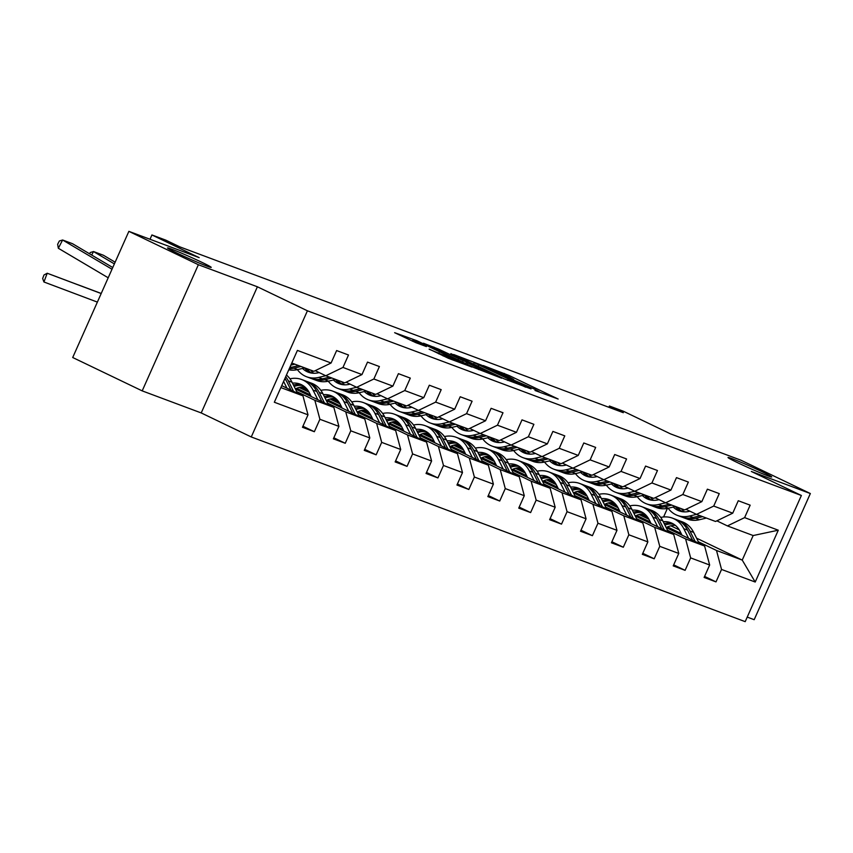 <?xml version="1.0" encoding="UTF-8"?>
<svg xmlns="http://www.w3.org/2000/svg" width="853" height="853" viewBox="0 0 853 853"><rect width="100%" height="100%" fill="white"/><g stroke="black" fill="none" stroke-linecap="round" stroke-linejoin="round"><path stroke-width="1.28" d="M535.012 390.482L558.161 399.044L509.038 375.469L483.278 365.574L509.252 377.026L513.751 379.468L509.636 378.295L534.628 389.203L539.128 391.655L535.012 390.482M202.044 262.404A23.905 1.002 24 0 0 179.546 252.317A23.905 1.002 24 0 0 167.529 247.946A23.905 1.002 24 0 0 176.688 252.925A23.905 1.002 24 0 0 199.197 263.012A23.905 1.002 24 0 0 211.203 267.394A23.905 1.002 24 0 0 202.044 262.404M762.529 471.965A23.905 1.002 24 0 0 740.031 461.878A23.905 1.002 24 0 0 728.014 457.507A23.905 1.002 24 0 0 737.184 462.486A23.905 1.002 24 0 0 759.682 472.573A23.905 1.002 24 0 0 771.698 476.955A23.905 1.002 24 0 0 762.529 471.965M429.187 349.069L448.422 358.303L471.986 367.067L416.786 340.688L394.63 332.691L415.955 342.714L426.393 346.574L412.969 339.803L427.129 345.732L463.222 363.303L429.112 349.229M747.228 617.092L754.18 619.694L810.35 493.535L740.852 460.172L670.543 433.889L623.287 411.199L609.426 406.017L623.319 412.692L179.684 246.816L165.791 240.141L151.919 234.959L150.011 239.256M198.365 264.718L142.195 390.877L201.223 412.937L257.393 286.789L198.365 264.718L128.867 231.355L199.175 257.649L151.919 234.959M257.393 286.789L307.421 310.801L801.372 495.486L745.202 621.645L251.262 436.96L307.421 310.801M810.35 493.535L751.333 471.464L801.372 495.486M504.208 378.871L531.035 388.904L481.924 365.329L453.689 354.528L504.208 378.871M501.596 378.188L473.98 367.568L423.461 343.226L438.57 349.122L463.158 360.712L470.291 363.335L450.874 353.632L501.596 378.188M142.195 390.877L72.708 357.514L128.867 231.355M302.932 426.233L314.352 431.714L319.896 419.271L338.908 426.383L333.363 438.826L345.252 443.272L350.786 430.818L369.797 437.93L364.263 450.373L376.141 454.82L381.686 442.376L400.697 449.488L395.152 461.931L407.041 466.367L412.585 453.924L431.597 461.036L426.052 473.479L437.93 477.925L443.475 465.482L462.486 472.583L456.952 485.037L468.83 489.473L474.375 477.03L493.386 484.141L487.841 496.585L499.73 501.031L505.264 488.577L524.286 495.689L518.741 508.132L530.619 512.578L536.164 500.135L555.175 507.247L549.641 519.69L561.519 524.126L567.064 511.683L586.075 518.795L580.53 531.238L592.419 535.684L597.953 523.241L616.975 530.342L611.43 542.796L623.308 547.231L628.853 534.788L647.864 541.9L642.33 554.343L654.208 558.79L659.753 546.336L678.764 553.448L673.22 565.891L685.108 570.337L690.642 557.894L709.653 565.006L704.12 577.449L715.998 581.885L721.542 569.441L755.214 582.034L778.288 530.203L753.167 535.545L727.428 525.917L716.851 520.842M314.352 431.714L302.463 427.278L308.008 414.825L274.335 402.243L297.409 350.412L331.081 363.005L336.626 350.562L348.504 354.997L342.97 367.44L361.981 374.552L367.515 362.109L379.404 366.555L373.859 378.999L392.87 386.11L398.415 373.657L410.304 378.103L404.759 390.546L423.77 397.658L429.315 385.215L441.193 389.65L435.659 402.104L454.67 409.205L460.204 396.762L472.093 401.209L466.548 413.652L485.56 420.764L491.104 408.32L502.993 412.756L497.448 425.199L516.46 432.311L522.004 419.868L533.882 424.314L528.348 436.757L547.359 443.869L552.893 431.415L564.782 435.862L559.237 448.305L578.249 455.417L583.793 442.974L595.671 447.409L590.137 459.863L609.149 466.964L614.693 454.521L626.571 458.967L621.027 471.41L640.049 478.522L645.582 466.079L657.471 470.515L651.927 482.958L670.938 490.07L676.482 477.627L688.36 482.073L682.826 494.516L701.838 501.628L707.382 489.174L719.26 493.62L713.716 506.064L732.738 513.175L738.271 500.732L750.16 505.168L744.616 517.622L778.288 530.203M304.606 386.74A23.724 19.555 -69.5 0 0 295.383 388.936L333.854 407.403L314.842 400.292L296.716 391.591M315.205 370.671L325.771 375.746L344.783 382.858L361.981 374.552M314.842 400.292L319.896 419.271M333.854 407.403L338.908 426.383M342.97 367.44L325.771 375.746M335.496 398.298A23.724 19.555 -69.5 0 0 326.283 400.483L364.753 418.951L345.742 411.85L327.616 403.149M310.428 394.896L296.705 388.307M309.085 392.231L299.115 387.454M346.094 382.219L356.671 387.294L375.683 394.406L392.87 386.11M345.742 411.85L350.786 430.818M364.753 418.951L369.797 437.93M373.859 378.999L356.671 387.294M366.395 409.845A23.724 19.555 -69.5 0 0 357.183 412.042L395.653 430.509L376.642 423.397L358.505 414.697M341.328 406.444L327.605 399.865M307.997 390.45L300.885 387.038M339.984 403.789L330.015 399.001M301.855 386.878L306.59 388.648M376.994 393.777L387.571 398.852L406.582 405.953L423.77 397.658M376.642 423.397L381.686 442.376M395.653 430.509L400.697 449.488M404.759 390.546L387.571 398.852M397.295 421.403A23.724 19.555 -69.5 0 0 388.072 423.589L426.543 442.057L407.531 434.955L389.405 426.244M372.228 418.002L358.505 411.413M338.897 401.998L331.774 398.586M370.884 415.336L360.915 410.549M332.745 398.436L337.489 400.206M407.894 405.324L418.46 410.4L411.349 412.084A28.575 23.564 110.5 0 1 399.385 411.445A28.575 23.564 110.5 0 1 390.088 404.301M454.67 409.205L437.472 417.512L418.46 410.4L435.659 402.104M407.531 434.955L412.585 453.924M426.543 442.057L431.597 461.036M428.185 432.951A23.724 19.555 -69.5 0 0 418.972 435.147L457.443 453.615L438.431 446.503L420.305 437.802M403.117 429.549L389.394 422.971M369.786 413.556L362.674 410.133M401.774 426.895L391.804 422.107M363.645 409.984L368.379 411.754M438.783 416.882L449.36 421.958L468.372 429.059L485.56 420.764M438.431 446.503L443.475 465.482M457.443 453.615L462.486 472.583M466.548 413.652L449.36 421.958M459.085 444.498A23.724 19.555 -69.5 0 0 449.872 446.695L488.342 465.162L469.321 458.05L451.194 449.35M434.017 441.108L420.294 434.518M400.686 425.103L393.574 421.691M432.674 438.442L422.704 433.655M394.544 421.542L399.279 423.312M469.683 428.43L480.26 433.505L473.138 435.19A28.575 23.564 110.5 0 1 461.174 434.55A28.575 23.564 110.5 0 1 451.887 427.406M516.46 432.311L499.272 440.617L480.26 433.505L497.448 425.199M469.321 458.05L474.375 477.03M488.342 465.162L493.386 484.141M480.761 458.253L519.232 476.71L500.221 469.608L482.094 460.908M464.906 452.655L451.194 446.066M431.575 436.661L424.463 433.239M463.574 449.989L453.604 445.213M425.434 433.089L430.168 434.859M500.583 439.977L511.15 445.053L530.161 452.165L547.359 443.869M500.221 469.608L505.264 488.577M519.232 476.71L524.286 495.689M528.348 436.757L511.15 445.053M520.874 467.604A23.724 19.555 -69.5 0 0 511.661 469.8L550.132 488.268L531.12 481.156L512.984 472.455M495.806 464.203L482.084 457.624M462.475 448.209L455.363 444.797M494.463 461.548L484.493 456.76M456.334 444.637L461.068 446.407M531.472 451.536L542.05 456.611L534.927 458.296A28.575 23.564 110.5 0 1 522.964 457.656A28.575 23.564 110.5 0 1 513.677 450.512M578.249 455.417L561.061 463.712L542.05 456.611L559.237 448.305M531.12 481.156L536.164 500.135M550.132 488.268L555.175 507.247M551.774 479.162A23.724 19.555 -69.5 0 0 542.561 481.348L581.032 499.815L562.01 492.714L543.883 484.003M526.706 475.761L512.984 469.171M493.375 459.756L486.263 456.344M525.363 473.095L515.393 468.308M487.234 456.195L491.968 457.965M562.372 463.083L572.939 468.158L565.827 469.843A28.575 23.564 110.5 0 1 553.864 469.203A28.575 23.564 110.5 0 1 544.577 462.059M609.149 466.964L591.961 475.27L572.939 468.158L590.137 459.863M562.01 492.714L567.064 511.683M581.032 499.815L586.075 518.795M582.674 490.71A23.724 19.555 -69.5 0 0 573.451 492.906L611.921 511.373L592.91 504.262L574.783 495.561M557.595 487.308L543.883 480.729M524.264 471.314L517.153 467.892M556.263 484.653L546.283 479.866M518.123 467.743L522.857 469.513M593.261 474.641L603.839 479.717L596.727 481.401A28.575 23.564 110.5 0 1 584.763 480.761A28.575 23.564 110.5 0 1 575.466 473.607M640.049 478.522L622.85 486.818L603.839 479.717L621.027 471.41M592.91 504.262L597.953 523.241M611.921 511.373L616.975 530.342M613.563 502.257A23.724 19.555 -69.5 0 0 604.35 504.454L642.821 522.921L623.81 515.809L605.673 507.108M588.495 498.866L574.773 492.277M555.164 482.862L548.053 479.45M586.8 496.03L577.182 491.413M549.023 479.301L553.757 481.071M624.161 486.189L634.739 491.264L627.616 492.949A28.575 23.564 110.5 0 1 615.653 492.309A28.575 23.564 110.5 0 1 606.366 485.165M670.938 490.07L653.75 498.376L634.739 491.264L651.927 482.958M623.81 515.809L628.853 534.788M642.821 522.921L647.864 541.9M644.463 513.815A23.724 19.555 -69.5 0 0 635.25 516.001L673.71 534.468L654.699 527.367L636.573 518.667M619.395 510.414L605.673 503.824M586.064 494.42L578.942 490.997M618.052 507.748L608.082 502.971M579.923 490.848L584.657 492.618M655.061 497.736L665.628 502.812L658.516 504.507A28.575 23.564 110.5 0 1 646.553 503.856A28.575 23.564 110.5 0 1 637.255 496.713M701.838 501.628L684.65 509.923L665.628 502.812L682.826 494.516M654.699 527.367L659.753 546.336M673.71 534.468L678.764 553.448M675.363 525.363A23.724 19.555 -69.5 0 0 666.14 527.559L704.61 546.027L685.599 538.915L667.472 530.214M650.285 521.961L636.573 515.383M616.954 505.968L609.842 502.556M648.941 519.306L638.972 514.519M610.812 502.396L615.546 504.166M685.951 509.294L696.528 514.37L689.416 516.054A28.575 23.564 110.5 0 1 677.453 515.415A28.575 23.564 110.5 0 1 668.155 508.271M732.738 513.175L715.539 521.471L696.528 514.37L713.716 506.064M685.599 538.915L690.642 557.894M704.61 546.027L709.653 565.006M696.57 538.168L742.238 560.09L716.499 550.473L698.362 541.762M681.184 533.52L667.462 526.93M647.853 517.515L640.742 514.103M670.842 525.821L679.265 529.862M641.712 513.954L646.446 515.724M716.499 550.473L721.542 569.441M753.167 535.545L742.238 560.09L755.214 582.034M744.616 517.622L727.428 525.917M201.223 412.937L251.262 436.96M609.426 406.017L608.861 407.276M663.591 516.982L667.398 508.42M280.861 387.593L302.964 395.856L281.725 385.652M331.081 363.005L313.893 371.3L291.79 363.037M302.964 395.856L308.008 414.825M640.134 514.231L648.259 518.123M704.578 576.404L715.998 581.885M673.689 564.857L685.108 570.337M609.234 502.673L617.359 506.575M642.789 553.309L654.208 558.79M578.345 491.125L586.459 495.017M611.889 541.751L623.308 547.231M547.445 479.567L555.57 483.47M581 530.203L592.419 535.684M516.545 468.02L524.67 471.922M550.1 518.645L561.519 524.126M485.656 456.472L493.77 460.364M519.2 507.098L530.619 512.578M454.756 444.914L462.88 448.817M488.311 495.55L499.73 501.031M423.856 433.367L431.981 437.258M457.411 483.992L468.83 489.473M392.966 421.808L401.081 425.711M426.511 472.445L437.93 477.925M362.067 410.261L370.191 414.163M395.621 460.887L407.041 466.367M331.167 398.714L339.291 402.605M364.721 449.339L376.141 454.82M300.277 387.155L308.391 391.058M333.822 437.792L345.252 443.272M525.864 386.857L482.201 365.745L474.119 362.685L525.704 387.198M479.162 368.603L493.322 374.531L478.17 367.025L466.986 362.546L479.162 368.603L478.704 369.626M699.193 543.425L693.681 532.4A28.575 23.564 -69.5 0 0 682.315 521.844L678.551 520.437A28.575 23.564 -69.5 0 0 677.357 520.031M688.606 538.339L683.786 528.7A28.575 23.564 -69.5 0 0 672.42 518.134A28.575 23.564 -69.5 0 0 660.712 517.43M682.016 535.172L680.15 531.451A23.724 19.555 -69.5 0 0 670.714 522.686A23.724 19.555 -69.5 0 0 663.239 521.737M695.174 541.495L689.928 530.992A28.575 23.564 -69.5 0 0 678.551 520.437M664.892 525.053A23.724 19.555 110.5 0 1 673.667 524.147M672.42 518.134L676.184 519.541A28.575 23.564 110.5 0 1 687.55 530.108L692.625 540.269M672.548 523.507A23.724 19.555 -69.5 0 0 664.188 523.646M689.917 511.192L689.075 511.395A23.724 19.555 110.5 0 1 679.148 510.862A23.724 19.555 110.5 0 1 673.252 507.055M706.412 518.059L699.311 519.754A28.575 23.564 110.5 0 1 687.347 519.114L683.584 517.707A28.575 23.564 -69.5 0 0 695.547 518.347L702.648 516.651M684.405 511.885A23.724 19.555 110.5 0 1 681.398 508.708M700.27 515.766L693.169 517.462A28.575 23.564 110.5 0 1 681.216 516.822L677.453 515.415M675.352 506.543A23.724 19.555 -69.5 0 0 681.078 511.448M682.411 517.227A28.575 23.564 -69.5 0 0 683.584 517.707M682.336 511.693A23.724 19.555 110.5 0 1 677.634 507.3M668.294 531.877L662.792 520.842A28.575 23.564 -69.5 0 0 651.425 510.286L647.662 508.878A28.575 23.564 -69.5 0 0 646.457 508.473M657.706 526.791L652.886 517.142A28.575 23.564 -69.5 0 0 641.52 506.586A28.575 23.564 -69.5 0 0 629.823 505.882M651.116 523.625L649.25 519.893A23.724 19.555 -69.5 0 0 639.825 511.139A23.724 19.555 -69.5 0 0 632.34 510.19M664.274 529.937L659.028 519.434A28.575 23.564 -69.5 0 0 647.662 508.878M633.992 513.506A23.724 19.555 110.5 0 1 642.767 512.6M641.52 506.586L645.284 507.993A28.575 23.564 110.5 0 1 656.65 518.549L661.725 528.721M641.659 511.96A23.724 19.555 -69.5 0 0 633.299 512.099M637.404 520.319L631.892 509.294A28.575 23.564 -69.5 0 0 620.526 498.738L616.762 497.331A28.575 23.564 -69.5 0 0 615.557 496.926M626.806 515.233L621.986 505.594A28.575 23.564 -69.5 0 0 610.62 495.039A28.575 23.564 -69.5 0 0 598.923 494.335M620.216 512.077L618.361 508.345A23.724 19.555 -69.5 0 0 608.925 499.581A23.724 19.555 -69.5 0 0 601.44 498.632M633.374 518.389L628.128 507.887A28.575 23.564 -69.5 0 0 616.762 497.331M603.103 501.948A23.724 19.555 110.5 0 1 611.878 501.042M610.62 495.039L614.384 496.446A28.575 23.564 110.5 0 1 625.75 507.002L630.836 517.174M610.759 500.402A23.724 19.555 -69.5 0 0 602.399 500.551M659.028 499.645L658.185 499.847A23.724 19.555 110.5 0 1 648.248 499.314A23.724 19.555 110.5 0 1 642.352 495.497M675.512 506.511L668.421 508.207A28.575 23.564 110.5 0 1 656.458 507.567L652.694 506.16A28.575 23.564 -69.5 0 0 664.658 506.799L671.748 505.104M653.515 500.338A23.724 19.555 110.5 0 1 650.498 497.16M669.37 504.219L662.28 505.914A28.575 23.564 110.5 0 1 650.317 505.264L646.553 503.856M644.463 494.996A23.724 19.555 -69.5 0 0 650.178 499.901M651.521 505.669A28.575 23.564 -69.5 0 0 652.694 506.16M651.436 500.146A23.724 19.555 110.5 0 1 646.734 495.753M628.128 488.097L627.286 488.289A23.724 19.555 110.5 0 1 617.359 487.756A23.724 19.555 110.5 0 1 611.462 483.95M644.612 494.953L637.522 496.649A28.575 23.564 110.5 0 1 625.558 496.009L621.794 494.601A28.575 23.564 -69.5 0 0 633.758 495.252L640.848 493.546M622.615 488.79A23.724 19.555 110.5 0 1 619.598 485.602M638.481 492.661L631.38 494.356A28.575 23.564 110.5 0 1 619.417 493.716L615.653 492.309M613.563 483.448A23.724 19.555 -69.5 0 0 619.278 488.342M620.621 494.122A28.575 23.564 -69.5 0 0 621.794 494.601M620.547 488.598A23.724 19.555 110.5 0 1 615.834 484.195M606.504 508.772L601.002 497.747A28.575 23.564 -69.5 0 0 589.626 487.18L585.872 485.773A28.575 23.564 -69.5 0 0 584.668 485.368M595.916 503.686L591.097 494.036A28.575 23.564 -69.5 0 0 579.731 483.48A28.575 23.564 -69.5 0 0 568.023 482.777M589.327 500.519L587.461 496.798A23.724 19.555 -69.5 0 0 578.025 488.033A23.724 19.555 -69.5 0 0 570.55 487.084M602.485 506.842L597.239 496.339A28.575 23.564 -69.5 0 0 585.872 485.773M572.203 490.4A23.724 19.555 110.5 0 1 580.978 489.494M579.731 483.48L583.495 484.888A28.575 23.564 110.5 0 1 594.861 495.444L599.936 505.616M579.869 488.854A23.724 19.555 -69.5 0 0 571.499 488.993M575.615 497.214L570.103 486.189A28.575 23.564 -69.5 0 0 558.736 475.633L554.972 474.225A28.575 23.564 -69.5 0 0 553.768 473.82M565.017 492.128L560.197 482.489A28.575 23.564 -69.5 0 0 548.831 471.933A28.575 23.564 -69.5 0 0 537.134 471.229M558.427 488.972L556.561 485.24A23.724 19.555 -69.5 0 0 547.136 476.475A23.724 19.555 -69.5 0 0 539.65 475.537M571.585 495.284L566.339 484.781A28.575 23.564 -69.5 0 0 554.972 474.225M541.303 478.853A23.724 19.555 110.5 0 1 550.078 477.936M548.831 471.933L552.595 473.34A28.575 23.564 110.5 0 1 563.961 483.896L569.047 494.068M548.969 477.296A23.724 19.555 -69.5 0 0 540.61 477.445M544.715 485.666L539.203 474.641A28.575 23.564 -69.5 0 0 527.836 464.085L524.073 462.678A28.575 23.564 -69.5 0 0 522.868 462.273M534.117 480.58L529.308 470.941A28.575 23.564 -69.5 0 0 517.931 460.375A28.575 23.564 -69.5 0 0 506.234 459.671M527.527 477.413L525.672 473.692A23.724 19.555 -69.5 0 0 516.236 464.928A23.724 19.555 -69.5 0 0 508.751 463.979M540.685 483.736L535.439 473.234A28.575 23.564 -69.5 0 0 524.073 462.678M510.414 467.295A23.724 19.555 110.5 0 1 519.189 466.388M517.931 460.375L521.695 461.782A28.575 23.564 110.5 0 1 533.061 472.338L538.147 482.51M518.07 465.749A23.724 19.555 -69.5 0 0 509.71 465.887M597.228 476.539L596.386 476.742A23.724 19.555 110.5 0 1 586.459 476.209A23.724 19.555 110.5 0 1 580.562 472.391M613.723 483.406L606.622 485.101A28.575 23.564 110.5 0 1 594.658 484.461L590.894 483.054A28.575 23.564 -69.5 0 0 602.858 483.694L609.959 481.998M591.726 477.232A23.724 19.555 110.5 0 1 588.709 474.055M607.581 481.113L600.491 482.809A28.575 23.564 110.5 0 1 588.527 482.169L584.763 480.761M582.663 471.89A23.724 19.555 -69.5 0 0 588.389 476.795M589.722 482.574A28.575 23.564 -69.5 0 0 590.894 483.054M589.647 477.04A23.724 19.555 110.5 0 1 584.945 472.647M566.339 464.992L565.496 465.194A23.724 19.555 110.5 0 1 555.57 464.661A23.724 19.555 110.5 0 1 549.663 460.844M582.823 471.858L575.732 473.554A28.575 23.564 110.5 0 1 563.769 472.914L560.005 471.506A28.575 23.564 -69.5 0 0 571.968 472.146L579.059 470.451M560.826 465.685A23.724 19.555 110.5 0 1 557.809 462.497M576.681 469.555L569.591 471.251A28.575 23.564 110.5 0 1 557.627 470.611L553.864 469.203M551.774 460.343A23.724 19.555 -69.5 0 0 557.489 465.248M558.832 471.016A28.575 23.564 -69.5 0 0 560.005 471.506M558.747 465.493A23.724 19.555 110.5 0 1 554.045 461.089M535.439 453.433L534.596 453.636A23.724 19.555 110.5 0 1 524.67 453.103A23.724 19.555 110.5 0 1 518.773 449.296M551.923 460.3L544.832 461.995A28.575 23.564 110.5 0 1 532.869 461.356L529.105 459.948A28.575 23.564 -69.5 0 0 541.069 460.588L548.17 458.893M529.926 454.127A23.724 19.555 110.5 0 1 526.909 450.949M545.792 458.008L538.691 459.703A28.575 23.564 110.5 0 1 526.727 459.063L522.964 457.656M520.874 448.785A23.724 19.555 -69.5 0 0 526.589 453.689M527.932 459.468A28.575 23.564 -69.5 0 0 529.105 459.948M527.858 453.935A23.724 19.555 110.5 0 1 523.145 449.542M504.549 441.886L503.707 442.089A23.724 19.555 110.5 0 1 493.77 441.555A23.724 19.555 110.5 0 1 487.873 437.738M511.128 445.053L504.038 446.748A28.575 23.564 110.5 0 1 492.074 446.098A28.575 23.564 110.5 0 1 482.777 438.954M521.034 448.753L513.933 450.448A28.575 23.564 110.5 0 1 501.969 449.808L498.216 448.401A28.575 23.564 -69.5 0 0 510.179 449.041L517.27 447.345M499.037 442.579A23.724 19.555 110.5 0 1 496.019 439.402M514.892 446.46L507.802 448.156A28.575 23.564 110.5 0 1 495.838 447.505L492.074 446.098M489.974 437.237A23.724 19.555 -69.5 0 0 495.7 442.142M497.032 447.91A28.575 23.564 -69.5 0 0 498.216 448.401M496.958 442.387A23.724 19.555 110.5 0 1 492.256 437.994M473.65 430.339L472.807 430.53A23.724 19.555 110.5 0 1 462.88 429.997A23.724 19.555 110.5 0 1 456.973 426.191M490.134 437.194L483.043 438.89A28.575 23.564 110.5 0 1 471.08 438.25L467.316 436.843A28.575 23.564 -69.5 0 0 479.279 437.493L486.37 435.787M468.137 431.032A23.724 19.555 110.5 0 1 465.12 427.843M483.992 434.902L476.902 436.597A28.575 23.564 110.5 0 1 464.938 435.958L461.174 434.55M459.085 425.69A23.724 19.555 -69.5 0 0 464.8 430.584M466.143 436.363A28.575 23.564 -69.5 0 0 467.316 436.843M466.058 430.84A23.724 19.555 110.5 0 1 461.356 426.436M442.75 418.78L441.907 418.983A23.724 19.555 110.5 0 1 431.981 418.45A23.724 19.555 110.5 0 1 426.084 414.633M449.339 421.947L442.238 423.642A28.575 23.564 110.5 0 1 430.275 423.003A28.575 23.564 110.5 0 1 420.987 415.848M459.245 425.647L452.143 427.342A28.575 23.564 110.5 0 1 440.18 426.703L436.416 425.295A28.575 23.564 -69.5 0 0 448.379 425.935L455.481 424.24M437.237 419.473A23.724 19.555 110.5 0 1 434.22 416.296M453.103 423.355L446.002 425.05A28.575 23.564 110.5 0 1 434.038 424.41L430.275 423.003M428.185 414.131A23.724 19.555 -69.5 0 0 433.9 419.036M435.243 424.815A28.575 23.564 -69.5 0 0 436.416 425.295M435.169 419.281A23.724 19.555 110.5 0 1 430.456 414.889M411.86 407.233L411.018 407.435A23.724 19.555 110.5 0 1 401.081 406.902A23.724 19.555 110.5 0 1 395.184 403.085M428.345 414.1L421.243 415.795A28.575 23.564 110.5 0 1 409.28 415.155L405.527 413.748A28.575 23.564 -69.5 0 0 417.49 414.387L424.581 412.692M406.348 407.926A23.724 19.555 110.5 0 1 403.33 404.738M422.203 411.796L415.112 413.492A28.575 23.564 110.5 0 1 403.149 412.852L399.385 411.445M397.285 402.584A23.724 19.555 -69.5 0 0 403.011 407.489M404.343 413.257A28.575 23.564 -69.5 0 0 405.527 413.748M404.269 407.734A23.724 19.555 110.5 0 1 399.567 403.33M380.96 395.675L380.118 395.877A23.724 19.555 110.5 0 1 370.191 395.344A23.724 19.555 110.5 0 1 364.295 391.538M387.55 398.841L380.449 400.537A28.575 23.564 110.5 0 1 368.485 399.897A28.575 23.564 110.5 0 1 359.198 392.753M397.445 402.541L390.354 404.237A28.575 23.564 110.5 0 1 378.391 403.597L374.627 402.189A28.575 23.564 -69.5 0 0 386.59 402.829L393.681 401.134M375.448 396.368A23.724 19.555 110.5 0 1 372.43 393.19M391.303 400.249L384.213 401.944A28.575 23.564 110.5 0 1 372.249 401.305L368.485 399.897M366.395 391.026A23.724 19.555 -69.5 0 0 372.111 395.931M373.454 401.71A28.575 23.564 -69.5 0 0 374.627 402.189M373.379 396.176A23.724 19.555 110.5 0 1 368.667 391.783M350.061 384.127L349.218 384.33A23.724 19.555 110.5 0 1 339.291 383.797A23.724 19.555 110.5 0 1 333.395 379.98M356.65 387.283L349.549 388.989A28.575 23.564 110.5 0 1 337.585 388.339A28.575 23.564 110.5 0 1 328.298 381.195M366.555 390.994L359.454 392.689A28.575 23.564 110.5 0 1 347.491 392.049L343.727 390.642A28.575 23.564 -69.5 0 0 355.69 391.282L362.792 389.586M344.548 384.82A23.724 19.555 110.5 0 1 341.531 381.643M360.414 388.701L353.313 390.397A28.575 23.564 110.5 0 1 341.349 389.746L337.585 388.339M335.496 379.478A23.724 19.555 -69.5 0 0 341.221 384.383M342.554 390.152A28.575 23.564 -69.5 0 0 343.727 390.642M342.479 384.628A23.724 19.555 110.5 0 1 337.767 380.235M489.985 456.056A23.724 19.555 -69.5 0 0 480.761 458.242M513.815 474.119L508.313 463.083A28.575 23.564 -69.5 0 0 496.947 452.527L493.183 451.12A28.575 23.564 -69.5 0 0 491.978 450.715M503.227 469.033L498.408 459.383A28.575 23.564 -69.5 0 0 487.042 448.827A28.575 23.564 -69.5 0 0 475.334 448.124M496.638 465.866L494.772 462.134A23.724 19.555 -69.5 0 0 485.336 453.38A23.724 19.555 -69.5 0 0 477.861 452.431M509.795 472.178L504.549 461.676A28.575 23.564 -69.5 0 0 493.183 451.12M479.514 455.747A23.724 19.555 110.5 0 1 488.289 454.841M487.042 448.827L490.806 450.235A28.575 23.564 110.5 0 1 502.172 460.791L507.247 470.963M487.18 454.201A23.724 19.555 -69.5 0 0 478.81 454.34M482.926 462.561L477.413 451.536A28.575 23.564 -69.5 0 0 466.047 440.98L462.283 439.572A28.575 23.564 -69.5 0 0 461.078 439.167M472.327 457.475L467.508 447.836A28.575 23.564 -69.5 0 0 456.142 437.28A28.575 23.564 -69.5 0 0 444.445 436.576M465.738 454.318L463.883 450.587A23.724 19.555 -69.5 0 0 454.446 441.822A23.724 19.555 -69.5 0 0 446.961 440.873M478.896 460.631L473.65 450.128A28.575 23.564 -69.5 0 0 462.283 439.572M448.625 444.189A23.724 19.555 110.5 0 1 457.4 443.283M456.142 437.28L459.906 438.677A28.575 23.564 110.5 0 1 471.272 449.243L476.358 459.415M456.28 442.643A23.724 19.555 -69.5 0 0 447.921 442.792M452.026 451.013L446.514 439.988A28.575 23.564 -69.5 0 0 435.147 429.422L431.383 428.014A28.575 23.564 -69.5 0 0 430.179 427.609M441.427 445.927L436.619 436.278A28.575 23.564 -69.5 0 0 425.242 425.722A28.575 23.564 -69.5 0 0 413.545 425.018M434.849 442.76L432.983 439.039A23.724 19.555 -69.5 0 0 423.546 430.275A23.724 19.555 -69.5 0 0 416.072 429.326M447.996 449.083L442.75 438.581A28.575 23.564 -69.5 0 0 431.383 428.014M417.725 432.642A23.724 19.555 110.5 0 1 426.5 431.735M425.242 425.722L429.006 427.129A28.575 23.564 110.5 0 1 440.372 437.685L445.458 447.857M425.38 431.096A23.724 19.555 -69.5 0 0 417.021 431.234M421.126 439.455L415.624 428.43A28.575 23.564 -69.5 0 0 404.258 417.874L400.494 416.467A28.575 23.564 -69.5 0 0 399.289 416.061M410.538 434.369L405.719 424.73A28.575 23.564 -69.5 0 0 394.353 414.174A28.575 23.564 -69.5 0 0 382.645 413.47M403.949 431.213L402.083 427.481A23.724 19.555 -69.5 0 0 392.647 418.716A23.724 19.555 -69.5 0 0 385.172 417.778M417.106 437.525L411.86 427.022A28.575 23.564 -69.5 0 0 400.494 416.467M386.825 421.094A23.724 19.555 110.5 0 1 395.6 420.177M394.353 414.174L398.116 415.582A28.575 23.564 110.5 0 1 409.483 426.137L414.558 436.309M394.491 419.537A23.724 19.555 -69.5 0 0 386.121 419.687M390.237 427.907L384.724 416.882A28.575 23.564 -69.5 0 0 373.358 406.327L369.594 404.919A28.575 23.564 -69.5 0 0 368.389 404.514M379.638 422.821L374.819 413.183A28.575 23.564 -69.5 0 0 363.453 402.616A28.575 23.564 -69.5 0 0 351.756 401.912M373.049 419.655L371.194 415.933A23.724 19.555 -69.5 0 0 361.757 407.169A23.724 19.555 -69.5 0 0 354.272 406.22M386.206 425.978L380.96 415.475A28.575 23.564 -69.5 0 0 369.594 404.919M355.936 409.536A23.724 19.555 110.5 0 1 364.711 408.63M363.453 402.616L367.216 404.023A28.575 23.564 110.5 0 1 378.583 414.579L383.669 424.751M363.591 407.99A23.724 19.555 -69.5 0 0 355.232 408.129M359.337 416.36L353.824 405.324A28.575 23.564 -69.5 0 0 342.458 394.768L338.694 393.361A28.575 23.564 -69.5 0 0 337.5 392.956M348.738 411.274L343.93 401.624A28.575 23.564 -69.5 0 0 332.563 391.069A28.575 23.564 -69.5 0 0 320.856 390.365M342.16 408.107L340.294 404.375A23.724 19.555 -69.5 0 0 330.857 395.621A23.724 19.555 -69.5 0 0 323.383 394.672M355.306 414.419L350.061 403.917A28.575 23.564 -69.5 0 0 338.694 393.361M325.036 397.988A23.724 19.555 110.5 0 1 333.811 397.082M332.563 391.069L336.317 392.476A28.575 23.564 110.5 0 1 347.693 403.032L352.769 413.204M332.691 396.442A23.724 19.555 -69.5 0 0 324.332 396.581M101.208 293.485L78.103 284.795L101.219 293.464M328.437 404.802L322.935 393.777A28.575 23.564 -69.5 0 0 311.569 383.221L307.805 381.813A28.575 23.564 -69.5 0 0 306.6 381.408M317.849 399.716L313.03 390.077A28.575 23.564 -69.5 0 0 301.663 379.521A28.575 23.564 -69.5 0 0 289.956 378.817M311.26 396.56L309.394 392.828A23.724 19.555 -69.5 0 0 299.957 384.063A23.724 19.555 -69.5 0 0 292.483 383.114M324.417 402.872L319.171 392.369A28.575 23.564 -69.5 0 0 307.805 381.813M294.136 386.43A23.724 19.555 110.5 0 1 302.911 385.524M301.663 379.521L305.427 380.918A28.575 23.564 110.5 0 1 316.794 391.484L321.869 401.656M301.802 384.884A23.724 19.555 -69.5 0 0 293.432 385.034M319.171 372.58L318.329 372.772A23.724 19.555 110.5 0 1 308.391 372.239A23.724 19.555 110.5 0 1 302.495 368.432M114.377 263.908L93.51 251.55L91.697 255.058M325.761 375.736L318.659 377.431A28.575 23.564 110.5 0 1 306.696 376.791A28.575 23.564 110.5 0 1 297.398 369.648M335.655 379.436L328.565 381.131A28.575 23.564 110.5 0 1 316.602 380.491L312.838 379.084A28.575 23.564 -69.5 0 0 324.801 379.734L331.892 378.028M115.144 262.202L103.416 255.25L93.51 251.55L90.247 252.531L89.586 253.81M313.659 373.262A23.724 19.555 110.5 0 1 310.641 370.085M329.514 377.143L322.423 378.839A28.575 23.564 110.5 0 1 310.46 378.199L306.696 376.791M304.596 367.931A23.724 19.555 -69.5 0 0 310.321 372.825M311.665 378.604A28.575 23.564 -69.5 0 0 312.838 379.084M311.58 373.081A23.724 19.555 110.5 0 1 306.877 368.677M57.108 276.937L101.187 293.539L47.214 273.237L43.929 281.98L42.65 278.504L43.961 275.007L47.214 273.237L57.108 276.937M297.548 393.254L292.035 382.229A28.575 23.564 -69.5 0 0 286.448 375.043M286.949 388.168L283.601 381.451M97.37 302.101L43.929 281.98M293.517 391.324L288.271 380.822A28.575 23.564 -69.5 0 0 285.691 376.738M284.998 378.295A28.575 23.564 110.5 0 1 285.894 379.926L290.98 390.098M111.999 269.239L62.621 240.002L58.335 248.266L108.203 277.79M294.861 364.188L290.852 365.137M304.756 367.888L297.665 369.584A28.575 23.564 110.5 0 1 288.772 369.807M112.767 267.533L72.516 243.702L62.621 240.002L59.358 240.983L57.641 244.289L58.335 248.266M298.614 365.596L291.523 367.291A28.575 23.564 110.5 0 1 289.743 367.643M289.242 368.773A28.575 23.564 -69.5 0 0 293.901 368.176L300.992 366.481M503.91 374.467L504.368 373.433M508.505 376.663L509.038 375.469M478.085 366.332L478.618 365.137M507.599 380.395L508.089 379.286M433.441 348.109L433.9 347.086M438.037 350.316L438.57 349.122M457.954 359.881L458.487 358.676M462.55 362.088L463.158 360.712M467.231 364.327L467.764 363.133M438.549 353.771L439.007 352.737M443.144 355.978L443.677 354.773M448.614 358.377L449.062 357.364M416.285 342.842L416.733 341.84M689.928 530.992L693.681 532.4M683.786 528.7L687.55 530.108M693.169 517.462L689.416 516.054M699.311 519.754L695.547 518.347M659.028 519.434L662.792 520.842M652.886 517.142L656.65 518.549M628.128 507.887L631.892 509.294M621.986 505.594L625.75 507.002M662.28 505.914L658.516 504.507M668.421 508.207L664.658 506.799M631.38 494.356L627.616 492.949M637.522 496.649L633.758 495.252M597.239 496.339L601.002 497.747M591.097 494.036L594.861 495.444M566.339 484.781L570.103 486.189M560.197 482.489L563.961 483.896M535.439 473.234L539.203 474.641M529.308 470.941L533.061 472.338M600.491 482.809L596.727 481.401M606.622 485.101L602.858 483.694M569.591 471.251L565.827 469.843M575.732 473.554L571.968 472.146M538.691 459.703L534.927 458.296M544.832 461.995L541.069 460.588M507.802 448.156L504.038 446.748M513.933 450.448L510.179 449.041M476.902 436.597L473.138 435.19M483.043 438.89L479.279 437.493M446.002 425.05L442.238 423.642M452.143 427.342L448.379 425.935M415.112 413.492L411.349 412.084M421.243 415.795L417.49 414.387M384.213 401.944L380.449 400.537M390.354 404.237L386.59 402.829M353.313 390.397L349.549 388.989M359.454 392.689L355.69 391.282M504.549 461.676L508.313 463.083M498.408 459.383L502.172 460.791M473.65 450.128L477.413 451.536M467.508 447.836L471.272 449.243M442.75 438.581L446.514 439.988M436.619 436.278L440.372 437.685M411.86 427.022L415.624 428.43M405.719 424.73L409.483 426.137M380.96 415.475L384.724 416.882M374.819 413.183L378.583 414.579M350.061 403.917L353.824 405.324M343.93 401.624L347.693 403.032M319.171 392.369L322.935 393.777M313.03 390.077L316.794 391.484M322.423 378.839L318.659 377.431M328.565 381.131L324.801 379.734M288.271 380.822L292.035 382.229M284.507 379.404L285.894 379.926M291.523 367.291L290.137 366.769M297.665 369.584L293.901 368.176M473.49 364.124L474.119 362.685M465.791 363.645L466.356 362.365M412.351 341.179L412.969 339.803"/></g></svg>

